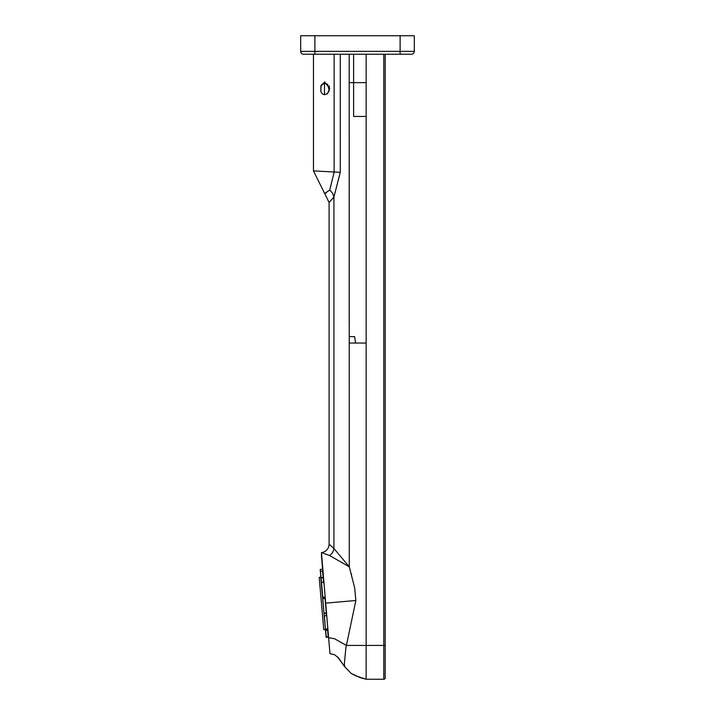 <?xml version="1.0" encoding="UTF-8"?>
<svg xmlns="http://www.w3.org/2000/svg" width="715" height="715" viewBox="0 0 715 715"><rect width="100%" height="100%" fill="white"/><g stroke="black" fill="none" stroke-linecap="round" stroke-linejoin="round"><path stroke-width="1.07" d="M323.752 629.549L319.194 577.479L323.743 629.432M319.319 577.318L320.865 577.041L325.477 629.692L324.413 615.964L326.657 615.508L324.27 615.928L321.696 586.488M321.696 586.532L326.129 637.19L328.516 636.725L326.103 636.842M320.812 576.379L320.213 569.542L321.062 577.666L320.374 571.446L322.492 571.133L320.508 571.303L320.338 569.39L322.608 569.194M322.072 590.804L321.366 582.743M325.388 628.744L324.646 620.245M325.96 635.286L325.414 629.012M324.976 623.989L325.504 630.031L327.792 630.112L327.693 628.95L328.221 634.992M323.171 577.327L322.492 571.133M323.457 582.18L321.339 582.448L323.457 582.18L321.473 582.296L321.062 577.666L323.189 577.523L322.653 571.348L323.582 582.028L323.064 577.675L320.946 577.988M324.27 615.928L322.626 597.097L325.048 597.141L322.76 597.061L321.473 582.332M327.55 628.941L325.566 629.111M327.792 630.112L328.355 636.6M324.914 597.177L326.514 615.463M322.751 598.616L325.012 598.366L326.299 613.059L324.029 613.148M324.887 596.909L325.012 598.366M322.653 571.348L323.073 576.219M326.683 94.058A6.39 4.522 90 0 0 329.079 89.92L327.363 93.862L324.494 94.648L324.494 81.975L329.695 88.311L327.872 93.022M329.088 89.92L327.586 84.254L324.047 83.262L321.106 85.711L320.829 91.493L320.964 85.425L324.816 81.993M324.601 94.639A6.337 4.478 90 0 1 320.829 91.493M383.776 54.215L383.776 679.25A1.421 1.421 180 0 0 385.197 677.829L385.197 54.215M349.197 326.246L349.197 54.215L349.278 566.754L354.676 587.882L355.847 600.502L345.81 648.362L344.335 664.262L344.755 666.827L351.163 673.405L359.851 677.534L366.143 679.25L383.776 679.25A1.421 1.421 0 0 0 385.197 677.829M329.088 202.506L329.088 544.115L333.923 548.485A8.526 7.508 -57.9 0 1 329.499 555.501L349.251 566.798L333.923 548.485L333.923 197.045A11.369 9.295 40.2 0 0 329.722 190.074L324.628 193.479L329.088 202.506L333.923 197.045L340.277 172.324L313.465 170.903L313.465 54.215L411.483 54.215A2.842 2.842 0 0 0 414.325 51.373L414.325 35.75L400.114 35.75L400.114 54.215M366.16 679.25L355.212 675.648M337.471 656.844L344.755 666.827L338.553 657.943L334.584 654.717L329.999 653.689L328.605 637.744L334.441 638.701L346.409 645.431L366.16 645.431L366.143 679.25M349.197 82.636L366.16 82.636L366.16 343.048L364.471 343.048L366.16 343.048L366.16 645.431L385.197 645.431M329.159 91.011L329.293 85.952M313.465 170.903L324.628 193.479L326.397 192.791M334.137 54.215L334.137 172.324L329.722 190.074M328.668 638.531L321.446 552.588A8.526 8.526 -179.2 0 0 329.088 544.115L329.293 544.338M349.197 343.048L355.596 343.048L354.622 336.631L349.215 336.631M321.446 552.588L329.499 555.501M351.557 574.61A66.468 12.021 79 0 0 351.405 574.065M325.575 603.156L355.847 600.502M366.16 82.636L366.16 54.215M321.375 555.09L322.635 569.578M328.766 639.585L329.794 651.338M322.483 567.782L323.886 583.815M414.325 51.373A2.842 2.842 0 0 1 411.483 54.215A2.842 2.842 0 0 0 414.325 51.373L314.886 51.373L314.886 54.215L303.518 54.215A2.842 2.842 0 0 1 300.675 51.373L300.675 35.75L400.114 35.75M303.518 54.215A2.842 2.842 0 0 1 300.675 51.373A2.842 2.842 0 0 0 303.518 54.215M320.74 577.202L325.477 629.692M328.543 637.119L326.281 637.315L325.674 630.317L327.649 630.147L328.23 636.797M322.724 598.285L324.86 598.24L324.744 596.891M326.397 615.794L326.165 613.202L324.056 613.515M366.16 116.456L353.612 116.456L353.612 54.215M340.277 172.324L340.277 54.215M355.596 343.048L364.471 343.048M314.886 35.75L314.886 51.373L300.675 51.373M323.904 629.683L325.316 629.558M327.55 628.968L325.566 629.146M353.308 674.692L353.809 674.96"/></g></svg>
